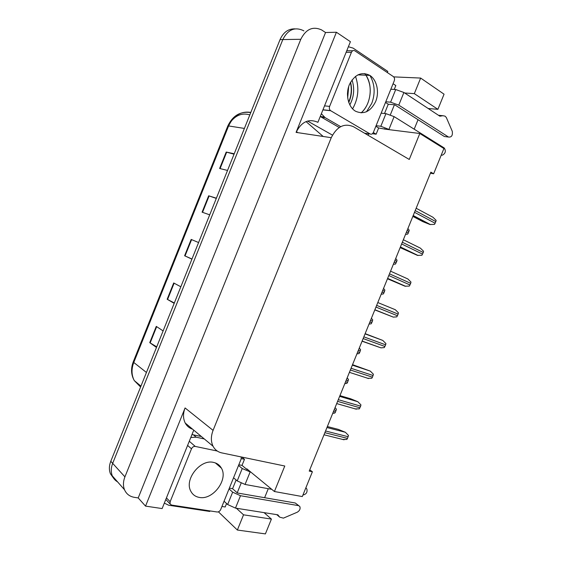 <?xml version="1.0" encoding="UTF-8"?>
<svg xmlns="http://www.w3.org/2000/svg" width="562" height="562" viewBox="0 0 562 562"><rect width="100%" height="100%" fill="white"/><g stroke="black" fill="none" stroke-linecap="round" stroke-linejoin="round"><path stroke-width="0.84" d="M364.759 73.545L365.967 75.217L364.759 73.545M365.988 75.259C373.273 86 370.772 104.687 361.134 112.892C364.014 110.293 366.276 106.984 367.913 102.979C371.559 92.969 370.92 83.731 365.988 75.259M332.465 135.126L307.562 121.041M368.728 133.791L368.117 135.302M384.703 128.733L384.563 129.091L419.807 133.496L409.262 159.46L353.603 126.773C344.408 122.797 336.961 126.436 331.257 137.69L213.075 430.373L185.081 407.956L145.537 506.116L162.13 508.568L193.757 430.148M317.888 122.347L350.407 41.7L336.413 32.245L296.076 132.386C301.464 121.806 308.636 118.406 317.607 122.186L317.888 122.347M185.081 407.956C182.959 413.527 183.008 418.549 185.221 423.031C186.893 426.115 189.373 428.181 192.661 429.228M325.546 32.526L138.21 497.932L134.395 497.342C129.667 496.527 126.373 493.991 124.511 489.748C122.98 485.828 123.12 481.536 124.926 476.864L300.803 39.284C305.953 29.062 312.908 25.957 321.668 29.962L325.546 32.526L336.413 32.245M428.167 108.487L437.896 109.337L444.057 94.191L420.65 78.062L393.709 76.882M117.563 481.859C115.168 480.482 113.419 478.494 112.323 475.895C110.812 472.073 110.932 467.893 112.674 463.362L282.812 39.565C287.807 29.667 294.621 26.653 303.255 30.531L303.887 30.917M264.07 512.635L271.411 519.091L265.397 533.9L237.361 530.036L218.414 511.834M145.537 506.116L138.21 497.932M414.194 129.19L418.044 119.706M430.422 173.194L433.646 173.777L443.91 148.544L419.807 133.496M213.075 430.373C210.813 436.288 210.813 441.584 213.068 446.256C214.972 449.818 217.866 452.031 221.765 452.895L284.779 466.017L274.418 491.518L302.307 496.562L312.395 471.764L309.753 469.825M264.618 497.7L268.278 488.694M236.384 508.252L243.536 514.82L237.361 530.036M274.418 491.518L246.908 468.877L246.739 469.291M241.112 483.194L237.213 492.811M394.419 104.757L390.344 114.817M420.65 78.062L414.334 93.636L404.668 92.99M433.646 173.777L430.85 172.141L309.233 471.104L312.395 471.764M437.896 109.337L414.334 93.636M271.411 519.091L243.536 514.82M349.824 104.904C354.046 96.889 354.784 88.571 352.037 79.93M350.569 82.207L351.166 85.178M124.511 489.748L112.323 475.895C110.812 472.073 110.932 467.893 112.674 463.362L282.812 39.565C287.807 29.667 294.621 26.653 303.255 30.531M156.721 346.852L149.752 342.651L156.482 347.435M163.113 330.913L156.278 326.389L149.752 342.651M174.325 302.988L167.16 299.258L174.185 303.347M180.831 286.782L173.7 282.96L167.16 299.258M234.045 154.192L226.212 152.056L219.623 168.474L227.526 170.441M234.221 153.756L226.212 152.056M216.3 198.407L208.664 195.794L202.095 212.169L209.703 214.846M216.384 198.203L208.664 195.794M191.972 259.026L184.61 255.759L191.923 259.145M198.583 242.545L191.164 239.426L184.61 255.759M230.743 121.757C236.124 114.964 242.482 112.681 249.816 114.908M113.559 478.192L110.44 473.766C108.93 469.951 109.049 465.786 110.791 461.283L280.045 39.607C283.346 32.287 288.306 28.704 294.931 28.866M352.592 108.859C358.423 98.476 359.399 87.651 355.5 76.362M335.071 407.591L336.42 409.178L335.472 412.016L334.847 413.049L332.725 413.358M327.365 426.544L338.282 429.368L345.384 432.283L348.489 435.459L347.506 438.388L346.859 439.442L342.469 439.449M347.161 377.868L348.503 379.469L347.555 382.308L346.93 383.347L344.815 383.642M359.273 348.096L360.607 349.719L359.666 352.55L359.034 353.603L356.919 353.877M371.405 318.282L372.732 319.918L371.791 322.743L371.152 323.81L369.044 324.07M339.94 395.627L350.723 398.809L357.839 401.718L360.944 404.879L360.642 406.15L359.322 408.869L354.917 408.89M352.536 364.668L370.309 371.103L373.421 374.25L372.451 377.172L371.798 378.247L367.379 378.289M365.152 333.652L382.799 340.432L385.925 343.572L385.63 344.829L384.296 347.583L380.98 347.864L362.068 341.218M377.804 302.546L395.311 309.718L398.444 312.844L398.156 314.095L396.807 316.856L393.316 317.123L374.812 309.908M366.48 111.81L371.784 103.317C375.451 93.243 374.826 83.949 369.894 75.427C376.933 79.966 379.54 92.126 375.683 101.497C370.611 111.62 363.867 114.845 355.451 111.185L354.524 110.566C347.829 105.796 345.426 93.587 349.536 84.293C354.903 74.388 361.675 71.423 369.838 75.385L369.901 75.427M390.85 89.232L395.718 89.534L390.597 102.172L398.774 105.136L448.504 137.037L444.359 136.517L394.693 104.785L388.265 104.23L385.49 102.467M390.597 102.172L385.778 101.771M388.265 104.23L384.513 113.503M393.077 83.724L395.831 85.543L394.257 89.442M385.757 129.246L378.647 127.981L376.133 134.199L373.316 132.527M378.647 127.981L375.845 126.295M348.377 46.73L353.112 48.121L387.808 71.409L387.316 72.54M320.277 116.418L321.373 117.163L325.082 117.606L340.698 126.654M321.373 117.163L339.258 127.497M325.082 117.606L321.359 113.721M376.133 134.199L372.444 133.7M381.162 113.166L385.954 113.65L380.839 126.267L376.09 125.691M380.839 126.267L389.775 129.745M388.995 129.267L394.117 116.629L444.177 147.932C446.102 150.848 445.589 153.222 442.631 155.056L441.156 155.316M394.117 116.629L385.954 113.65M438.543 115.329L442.863 115.702L439.884 116.215L403.902 92.484L395.718 89.534M438.697 115.301L440.32 115.456M442.863 115.702L445.069 116.151L446.319 117.486L452.284 131.325C452.824 135.477 451.56 137.381 448.504 137.037M238.534 465.469L242.229 468.539L237.213 480.917L245.06 484.451L271.748 489.326M237.213 480.917L233.553 477.763M236.117 479.969L232.577 488.701L237.424 492.993L295.282 503.004L299.827 506.524C300.579 508.779 299.736 510.668 297.298 512.2L283.41 518.136L279.672 517.138L276.785 514.644M229.359 488.132L232.577 488.701M238.822 464.76L242.011 465.399L246.95 469.467L247.842 469.642M241.274 458.627L244.484 459.294L242.011 465.399M226.57 503.538L225.172 506.987L221.934 506.474M191.979 434.567L201.414 436.534M190.792 437.503L196.159 437.18L204.315 438.957M164.329 503.123L168.705 505.238L209.774 511.455L209.963 510.907M241.716 457.047L244.484 459.294M229.036 488.926L232.654 492.172L227.652 504.536L224.062 501.206M227.652 504.536L235.478 508.104L277.881 514.82L279.672 517.138M298.52 505.638L240.494 495.719L232.654 492.172M277.403 515.178L276.701 514.63M298.836 505.723L295.282 503.004M250.982 472.228L242.229 468.539M305.89 487.76L306.873 489.066C307.547 492.319 306.241 494.307 302.939 495.017M330.709 110.721L330.484 110.574C329.346 109.513 329.058 108.115 329.627 106.373L351.426 52.336C352.276 50.636 353.4 50.123 354.805 50.777L393.365 76.594C394.538 77.598 394.833 79.01 394.25 80.83L373.393 132.358C372.564 134.016 371.482 134.557 370.14 133.981L330.709 110.721L323.143 109.92M213.511 462.4C217.065 463.158 219.7 465.083 221.421 468.167C228.46 479.534 212.914 500.328 199.355 497.426C195.421 496.724 192.555 494.616 190.757 491.104C184.139 479.344 200.479 458.936 213.511 462.4M241.246 456.948L241.126 459.063L220.683 509.565C219.847 511.237 218.66 512.052 217.122 511.996L171.593 505.076L170.082 503.952L170.131 501.74L191.48 448.827C192.359 447.078 193.616 446.277 195.26 446.425L217.269 451.026M383.551 288.411L384.879 290.069L383.937 292.893L383.291 293.968L381.191 294.214M395.718 258.499L397.039 260.171L396.758 261.372L395.451 264.077L393.358 264.309M407.907 228.544L409.227 230.23L408.286 233.047L407.633 234.136L405.539 234.361M387.471 278.773L404.9 286.177L409.347 286.086L410.696 283.311L410.984 282.068L407.843 278.949L390.569 271.172M400.151 247.617L417.454 255.373L421.907 255.267L423.263 252.478L423.544 251.242L420.397 248.137L403.354 239.742M412.845 216.405L422.849 221.653L430.021 224.512L434.489 224.393L435.845 221.59L436.126 220.36L432.972 217.269L416.161 208.256M300.803 39.284L280.045 39.607M124.926 476.864L110.791 461.283M331.257 137.69L296.076 132.386M323.192 136.475L306.037 121.589M250.828 112.4C241.014 110.911 233.609 115.428 228.608 125.937L227.786 126.036L133.292 361.731L133.77 362.469C131.283 369.072 131.452 375.114 134.276 380.579L140.598 387.007M244.386 128.431L228.608 125.937L133.77 362.469L146.436 372.473M296.434 131.55L297.72 132.639M185.031 255.956L191.593 239.609M202.538 212.324L209.106 195.941M220.086 168.586L226.669 152.169M167.574 299.483L174.115 283.178M150.152 342.904L156.672 326.648M333.491 411.468L335.472 412.016M334.151 409.86L336.125 410.408M324.857 432.691L347.506 438.388M325.553 430.991L348.18 436.73M326.958 427.534L345.384 432.283M345.602 381.696L347.555 382.308M346.262 380.081L348.208 380.692M357.734 351.875L359.666 352.55M358.394 350.259L360.319 350.934M369.887 322.012L371.791 322.743M370.541 320.396L372.444 321.127M337.6 401.366L359.968 407.801M338.296 399.666L360.642 406.15M339.638 396.372L357.839 401.718M350.365 369.986L372.451 377.172M351.06 368.286L373.126 375.514M352.339 365.145L370.309 371.103M363.15 338.563L384.949 346.494M363.846 336.856L385.63 344.829M365.061 333.877L382.799 340.432M375.957 307.077L397.474 315.76M376.652 305.37L398.156 314.095M398.774 105.136L403.902 92.484M196.159 437.18L193.286 434.749M235.478 508.104L240.494 495.719M245.06 484.451L250.09 472.052M348.763 102.432C351.679 95.912 352.269 89.182 350.54 82.256M347.773 90.349L347.442 94.1M347.681 97.971L348.686 86.541M329.627 106.373L324.527 105.874M370.14 133.981L364.598 133.229M351.426 52.336L346.136 52.294M170.131 501.74L166.443 497.883M195.26 446.425L189.464 441.402M191.48 448.827L187.603 445.42M382.055 292.1L383.937 292.893M382.715 290.477L384.591 291.278M394.243 262.138L396.098 262.995M394.903 260.515L396.758 261.372M406.452 232.127L408.286 233.047M407.113 230.497L408.946 231.425M387.569 278.541L404.9 286.177M388.792 275.542L410.014 284.976M389.48 273.834L410.696 283.311M400.348 247.118L417.454 255.373M401.64 243.957L422.582 254.143M402.336 242.243L423.263 252.478M413.154 215.653L430.021 224.512M414.51 212.317L435.164 223.262M415.206 210.595L435.845 221.59M213.068 446.256L185.221 423.031M140.95 386.143L134.276 380.579C131.044 374.833 130.707 368.574 133.271 361.788M250.75 112.576C240.459 111.065 232.808 115.54 227.807 125.993M110.44 473.766L112.323 475.895M324.007 434.784L344.077 439.786M336.701 403.593L356.357 409.199M349.409 372.346L368.658 378.556M362.132 341.064L380.98 347.864M374.875 309.739L393.316 317.123M324.105 116.945L320.403 116.517M350.393 82.523C351.981 89.168 351.398 95.702 348.658 102.129M369.838 75.385L357.861 74.865M330.484 110.574L322.953 109.78M352.697 50.77L346.923 50.742M221.421 468.167L215.344 462.912M170.082 503.952L165.804 499.463M387.632 278.373L405.68 286.325M400.411 246.964L418.065 255.485M413.203 215.52L430.471 224.596"/></g></svg>
